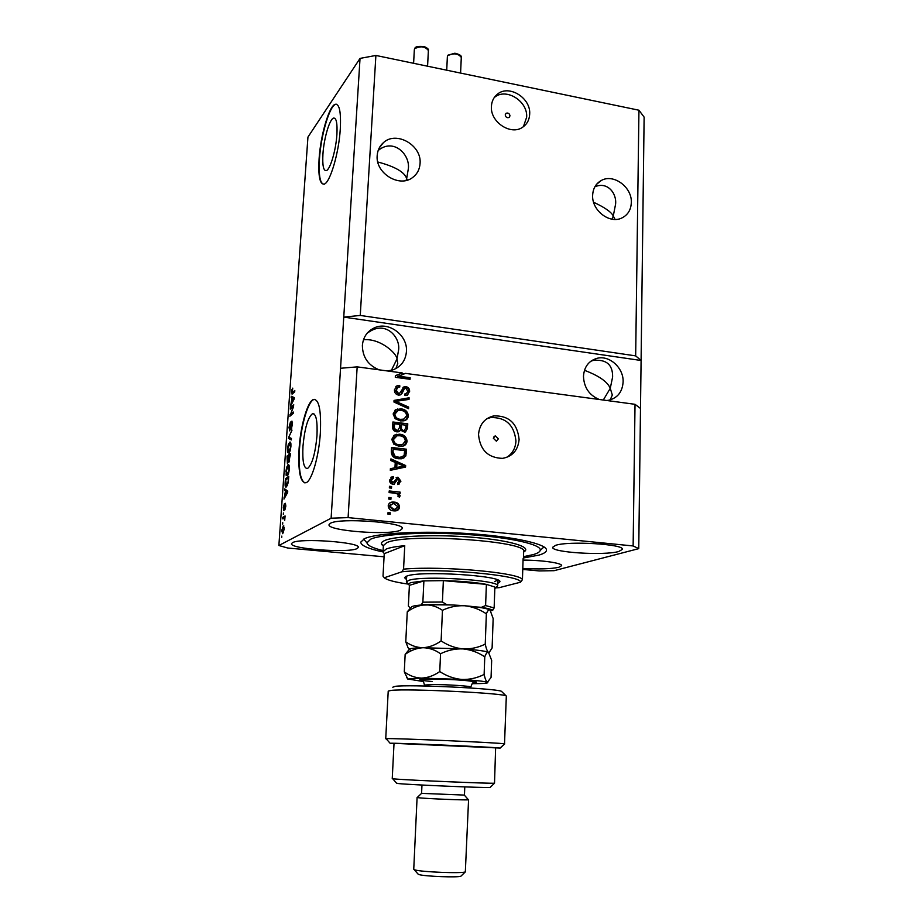 <?xml version="1.0" encoding="UTF-8"?>
<svg xmlns="http://www.w3.org/2000/svg" width="923" height="923" viewBox="0 0 923 923"><rect width="100%" height="100%" fill="white"/><g stroke="black" fill="none" stroke-linecap="round" stroke-linejoin="round"><path stroke-width="1.38" d="M336.907 134.377C337.46 123.29 336.364 117.856 333.63 118.075C329.638 118.825 323.869 138.519 322.935 154.118C322.335 165.286 323.419 170.79 326.223 170.628C330.099 169.994 335.984 150.253 336.907 134.377M316.97 435.806C317.616 420.842 316.104 413.481 312.436 413.735C307.821 417.565 304.671 428.387 302.975 446.201C302.259 461.2 303.771 468.63 307.521 468.503C312.101 464.754 315.251 453.851 316.97 435.806M320.35 432.933C321.319 410.193 319.023 399.048 313.474 399.474C307.555 401.309 300.552 425.757 299.098 448.74C297.967 471.549 300.275 482.879 306.009 482.741C311.732 481.068 318.954 456.447 320.35 432.933M314.916 399.336L313.878 399.521C307.959 401.355 300.944 425.815 299.502 448.786C298.406 469.034 300.217 480.421 304.948 482.948M340.287 128.955C341.118 112.121 339.468 103.895 335.326 104.253C329.223 105.453 320.512 135.369 319.081 158.975C318.135 175.97 319.796 184.358 324.065 184.138C329.915 183.227 338.903 153.206 340.287 128.955M336.514 104.241L335.718 104.322C329.603 105.522 320.881 135.45 319.462 159.044C318.516 176.039 320.177 184.427 324.446 184.208M509.992 115.848C509.473 113.425 508.146 112.594 506.023 113.321L505.227 114.89C505.735 117.313 507.05 118.156 509.173 117.429L509.992 115.848M529.687 114.117C530.967 98.011 509.035 84.281 497.497 94.123C493.736 97.123 491.705 101.207 491.417 106.399C490.078 122.194 511.204 135.958 522.891 127.051C527.137 124.028 529.41 119.713 529.687 114.117M523.433 126.67L526.652 117.186C527.921 101.149 506.081 87.5 494.59 97.296L494.22 97.596M498.362 438.84L495.282 435.898L493.32 438.229L496.378 441.182L498.362 438.84M519.107 439.44C517.365 423.345 508.896 415.488 493.724 415.892C484.575 418.223 479.51 424.418 478.529 434.468C479.948 449.893 487.944 457.866 502.493 458.373C512.542 456.481 518.08 450.159 519.107 439.44M506.658 457.416C512.415 453.735 515.519 448.266 515.945 440.986C514.215 424.972 505.792 417.173 490.678 417.565L486.848 418.754M631.32 202.541C632.151 187.219 613.564 173.42 601.369 180.447C595.889 183.504 592.981 188.477 592.635 195.388C591.735 210.386 609.595 224.185 621.779 218.013C627.813 215.036 630.997 209.879 631.32 202.541M593.593 202.252C604.657 207.398 611.222 211.967 613.287 215.936L615.595 204.11C616.818 193.392 607.507 181.243 594.885 186.792M420.069 163.498C421.892 145.246 396.232 130.524 383.414 142.661C379.653 145.984 377.576 150.287 377.184 155.572C375.303 173.316 399.647 188.13 412.754 177.412C417.231 173.997 419.665 169.359 420.069 163.498M377.795 161.987C395.032 166.578 404.655 172.116 406.662 178.601L408.081 170.236C411.439 155.86 394.121 137.158 378.153 150.518M606.699 400.501L608.684 400.247C617.614 397.963 622.425 391.848 623.117 381.891C623.763 367.839 609.226 354.79 596.812 358.378C588.597 360.951 584.155 366.939 583.474 376.353C583.994 387.556 589.266 395.275 599.292 399.497M584.467 370.319C598.877 375.73 607.472 381.73 610.265 388.318L612.618 376.988C612.826 364.608 606.307 359.093 593.074 360.455L590.766 361.274M387.406 370.954L392.898 369.892C401.09 366.685 405.601 360.581 406.432 351.582C407.931 335.153 388.421 320.812 374.103 327.977C367.054 331.449 363.154 337.264 362.381 345.41C362.543 357.178 368.139 365.323 379.191 369.846M363.477 339.791C380.091 337.945 396.925 353.509 397.005 358.92L398.436 350.878C401.101 338.683 387.325 321.4 370.884 330.826L367.354 332.995M618.745 551.493L622.402 549.37C624.721 544.178 568.637 540.751 555.658 545.331L552.658 547.27C550.95 552.439 604.277 555.819 618.745 551.493M400.49 530.171L402.29 528.567C405.162 522.372 339.318 517.491 330.342 523.318L329.026 524.679C327.019 530.898 389.656 535.628 400.49 530.171M356.982 548.631L358.343 547.443C360.928 542.263 299.883 537.774 292.487 542.678L291.506 543.693C289.66 548.897 348.017 553.246 356.982 548.631M522.799 568.43C538.963 569.341 550.985 568.96 558.842 567.287L561.634 565.672C562.43 563.099 542.309 560.146 523.053 560.099M523.433 557.988L538.847 555.127C543.785 553.685 546.335 552.046 546.497 550.223C547.351 544.051 513.673 536.494 468.169 533.552C422.711 530.563 376.757 533.009 364.654 538.594L360.743 542.124C360.916 545.539 368.346 548.816 383.033 551.942M395.875 368.6L397.767 363.558L397.005 358.92L391.398 370.342M610.195 399.901L612.318 395.032L610.265 388.318L603.296 400.04M407.216 180.147L406.662 178.601L406.097 180.435M615.053 219.42L613.287 215.936L611.961 219.166M398.378 376.157L410.135 377.726L409.431 378.234L397.686 376.665L405.451 373.377L635.024 404.309L640.493 408.451L644.127 117.129L638.947 110.218L635.67 355.874L360.258 315.435L343.76 317.108L331.115 518.207L278.873 545.505L287.734 548.02L384.072 556.8M638.947 110.218L375.892 55.449L360.258 315.435M375.892 55.449L360.039 58.403L343.76 317.108L641.093 360.489L635.67 355.874M340.541 368.277L357.166 366.869L402.255 372.95L395.367 375.892M357.166 366.869L348.098 517.607L331.115 518.207M635.024 404.309L633.132 545.955L348.098 517.607M410.135 377.726L410.054 379.284L395.286 377.322L395.379 375.649L402.255 372.95M398.494 395.09C395.713 394.444 394.363 392.667 394.421 389.771L397.432 385.537L399.705 385.376L399.809 386.968L398.24 387.129L396.152 390.129L398.528 393.51L399.44 393.463L404.251 386.668L405.808 386.575C408.381 387.152 409.65 388.779 409.616 391.479L406.824 395.402L404.978 395.529L404.862 393.936L406.166 393.821L407.897 391.306L405.693 388.133L404.666 388.179L402.151 393.221L400.086 394.998L398.494 395.09M408.543 408.693L393.959 402.036L394.052 400.409L409.108 397.79L409.027 399.405L395.748 401.367L408.635 407.066L408.543 408.693M393.129 413.942L395.702 409.743L400.882 408.854C405.301 409.235 407.793 411.566 408.37 415.858C408.024 418.569 406.524 420.23 403.882 420.819L400.432 420.923L395.171 418.707L393.129 413.942M391.767 439.36L394.352 435.114L399.555 434.179C403.986 434.537 406.501 436.867 407.078 441.182C406.651 444.148 404.966 445.855 402.036 446.317L399.105 446.34L393.809 444.148L391.767 439.36M395.24 462.411L390.821 460.554L390.914 458.881L405.647 465.515L405.566 467.073L390.302 470.338L390.383 468.665L394.952 467.811L395.24 462.411M390.117 514.388L387.948 514.169L388.041 512.53L390.198 512.75L390.117 514.388M393.775 510.857C390.487 510.731 388.629 509.069 388.191 505.885C388.629 503.404 390.094 502.124 392.61 502.043L394.133 502.1C397.351 502.262 399.163 503.912 399.578 507.05C399.117 509.6 397.594 510.892 394.998 510.915L393.775 510.857M390.914 499.308L388.756 499.078L388.848 497.451L391.006 497.682L390.914 499.308M394.802 493.182L389.102 492.582L389.194 490.955L400.155 492.132L400.074 493.747L398.332 493.563L400.167 495.686L399.509 497.151L397.975 496.378L398.228 495.293L397.028 493.713L394.802 493.182M391.514 488.152L389.356 487.921L389.448 486.294L391.594 486.525L391.514 488.152M392.921 484.229C390.66 483.802 389.541 482.394 389.587 480.018L393.313 476.556L393.417 478.195L391.144 480.306L393.094 482.591L397.998 477.272L400.928 481.195L397.605 484.529L397.501 482.902L399.359 481.079L397.871 478.91L393.717 484.24L392.921 484.229M398.551 458.743C394.109 458.5 391.687 456.262 391.283 452.005L391.525 447.459L406.478 449.213L405.855 455.95L401.54 458.766L398.551 458.743M396.775 431.837C393.89 431.364 392.517 429.645 392.644 426.68L392.898 421.984L407.77 423.807L407.528 428.537L404.793 432.229L400.547 430.187L398.344 431.814L396.775 431.837M522.764 569.433L539.263 570.933L554.088 570.691L638.751 548.643L633.132 545.955M293.006 406.824L290.353 409.12L290.445 407.724L293.791 404.828L290.618 414.289L293.283 412.016L293.191 413.423L289.845 416.25L293.468 406.881M289.684 430.868L289.014 427.407L290.457 421.984L289.764 429.472L291.945 421.096L292.464 424.349L291.16 429.333L292.06 424.718L291.783 422.549L291.333 423.311L289.684 430.868M291.322 439.936L288.288 438.287L292.014 430.106L288.726 437.179L291.426 438.46L291.322 439.936M287.491 448.947L288.288 444.551L289.845 442.094C290.676 441.713 291.022 443.132 290.918 446.328C290.48 450.17 289.776 452.408 288.807 453.043L287.711 452.558L287.861 448.993M285.888 471.572L286.695 467.165L288.207 464.811C289.049 464.407 289.418 465.85 289.303 469.149C288.864 473.003 288.161 475.218 287.203 475.795L286.107 475.241L286.257 471.607M282.657 524.149L282.75 522.706L282.657 524.149M282.703 533.69L281.711 530.506L283.349 525.845L284.215 529.098L282.703 533.69M291.53 391.929L292.764 388.121L292.06 392.794L294.795 390.498L294.702 391.894L292.072 394.179L291.899 391.975M360.039 58.403L307.947 137.066L278.873 545.505M285.495 490.921L284.596 490.367L284.699 488.89L287.722 491.094L287.63 492.501L283.972 499.078L285.495 490.921L287.445 491.128L284.596 490.367M283.857 510.65L283.326 507.719L284.342 503.808L284.146 508.781L285.415 503.312L285.83 506.116L284.907 509.831L285.311 504.754L283.857 510.65M283.338 514.411L283.442 512.969L283.338 514.411M283.822 518.091L282.576 518.83L282.68 517.388L285.092 515.957L284.688 520.537L283.822 518.091M281.7 537.555L281.803 536.101L281.7 537.555M286.442 486.871L286.211 486.998C285.334 487.506 284.976 486.098 285.126 482.775L285.415 478.737L288.761 476.43L288.264 482.567L286.442 486.871M287.411 463.658L287.03 456.054L290.364 453.551L288.957 462.192L288.357 461.177L287.411 463.658M292.072 398.009L291.16 397.721L291.264 396.279L294.299 397.582L294.206 398.944L290.56 406.166L292.072 398.009L293.987 398.251L291.16 397.721M640.493 408.451L638.751 548.643M292.499 389.714L291.91 389.644M284.769 497.659L284.076 497.589M285.795 495.801L285.161 495.743M286.73 491.797L285.853 491.128L285.576 495.016L287.318 492.028L286.73 491.797L287.664 491.89M287.711 491.324L285.853 491.128M286.188 495.074L285.576 495.016M284.48 509.3L283.903 509.242M284.63 517.618L282.68 517.388M283.857 525.96L283.234 525.902M283.869 529.26L283.13 527.356L282.046 530.344L282.703 532.294L284.203 529.294M283.615 532.329L282.784 532.248M287.122 478.91L285.415 478.737M288.264 478.126L285.703 479.891L286.349 485.544L287.884 482.556L288.634 478.172M287.457 485.533L286.545 485.44M288.911 465.065L287.93 464.961M287.618 475.403L286.107 475.241M288.911 469.438L287.826 466.392L286.268 471.284L287.122 474.48L289.28 469.472M288.161 474.457L287.318 474.364M288.853 456.262L287.03 456.054M289.464 461.292L288.357 461.177M289.868 455.27L288.864 456.02L288.922 460.854L290.237 455.316M289.603 460.877L289.003 460.808M288.484 456.308L287.307 457.173L287.422 462.285L288.841 456.354M288.114 462.308L287.503 462.238M290.56 442.405L289.534 442.29M289.141 452.72L287.711 452.558M290.514 446.64L289.43 443.698L287.872 448.636L288.691 451.751L290.883 446.686M289.741 451.705L288.922 451.612M291.38 439.14L288.288 438.287M290.214 438.517L290.26 437.883M291.841 428.041L291.218 427.96M291.772 407.885L290.445 407.724M291.968 414.45L290.618 414.289M291.403 414.935L289.949 414.762M293.076 397.963L293.133 397.086M291.253 404.793L290.664 404.724M293.306 398.517L292.429 398.113L292.164 401.874L293.86 398.586M294.252 398.344L292.429 398.113M388.018 512.923L390.198 512.75M389.518 513.073L389.448 514.319M390.048 502.735L394.133 502.1M393.429 502.435C396.648 502.597 398.471 504.246 398.886 507.385L399.578 507.05M398.886 507.385L396.948 510.581M390.856 504.223L389.079 506.415L393.06 509.542L396.209 509.058M398.021 506.854L394.052 503.727L392.806 503.681L389.771 506.081L393.752 509.219L394.894 509.265L398.021 506.854M393.06 509.542L393.752 509.219M389.079 506.415L389.771 506.081M388.825 497.866L391.006 497.682M390.314 498.028L390.256 499.239M389.171 491.382L400.155 492.132M399.463 492.478L399.394 493.678M400.167 495.686L399.474 496.032L397.628 493.909L398.332 493.563M399.474 496.032L399.174 496.978M389.414 486.733L391.594 486.525M390.914 486.894L390.844 488.082M390.891 477.26L393.313 476.556M392.621 476.926L392.713 478.264M391.825 478.691L391.144 480.306M390.452 480.664L392.044 482.948L392.736 482.579M392.044 482.948L393.06 482.683M396.094 477.756L397.998 477.272M397.294 477.641L400.224 481.552L400.928 481.195M400.224 481.552L398.978 484.321M397.513 483.167L398.125 482.821M396.498 479.695L394.386 484.114M390.879 459.573L404.943 465.907L405.647 465.515M404.943 465.907L404.874 467.223M390.371 468.93L394.952 467.811M396.971 463.138L396.279 463.531L396.048 467.869L404.043 466.127L396.971 463.138L396.74 467.476L404.043 466.127M396.048 467.869L396.74 467.476M391.502 447.955L406.478 449.213M405.774 449.616L405.151 456.354L405.855 455.95M405.151 456.354L403.686 458.154M397.963 457.543L401.24 457.162L404.101 455.443L404.655 450.597L393.198 449.27L392.356 452.42L394.34 456.516L397.963 457.543L402.578 456.781M394.34 456.516L398.655 457.15M392.356 452.42L393.048 452.016L395.032 456.112M393.198 449.27L393.048 452.016M393.844 435.437L399.555 434.179M398.863 434.606C403.293 434.964 405.797 437.294 406.374 441.598L407.078 441.182M406.374 441.598L404.17 445.636M395.056 436.648L392.829 439.971C393.29 443.213 395.194 444.944 398.54 445.163L403.109 444.298M405.335 440.986C404.862 437.675 402.901 435.933 399.451 435.76L397.028 435.806L393.521 439.544C393.983 442.798 395.886 444.528 399.232 444.748L402.636 444.482L405.335 440.986M401.943 444.898L402.636 444.482M398.54 445.163L399.232 444.748M392.829 439.971L393.521 439.544M392.863 422.503L407.77 423.807M407.078 424.257L406.835 428.964L405.624 431.964M399.128 431.56L400.547 430.187M396.163 430.683L397.836 430.233L399.624 427.349L399.774 424.418L394.548 423.784L393.867 424.222L393.809 428.93L396.163 430.683L398.205 430.13M402.716 431.087L404.297 430.626L405.82 427.776L405.958 425.18L401.517 424.638L400.824 425.076L400.744 429.449L402.716 431.087L404.539 430.568M400.744 429.449L401.436 429.01L403.42 430.649M401.517 424.638L401.436 429.01M393.809 428.93L394.49 428.491L396.855 430.256M393.694 427.372L394.386 426.934L394.49 428.491M394.548 423.784L394.386 426.934M394.986 410.227L395.702 409.743M395.021 410.216L400.882 408.854M400.19 409.316C404.597 409.697 407.089 412.027 407.678 416.308L408.37 415.858M407.678 416.308L405.682 420.15M396.255 411.393L394.19 414.6C394.652 417.819 396.544 419.55 399.867 419.792L404.551 418.857M406.639 415.65C406.166 412.362 404.205 410.62 400.778 410.423L398.055 410.516L394.871 414.15C395.332 417.369 397.236 419.1 400.559 419.342L403.951 419.1L406.639 415.65M403.259 419.55L403.951 419.1M399.867 419.792L400.559 419.342M394.19 414.6L394.871 414.15M394.029 400.767L409.108 397.79M408.404 398.274L408.347 399.509M408.635 407.066L407.931 407.528L395.067 401.84L395.748 401.367M407.931 407.528L407.885 408.393M395.852 386.414L399.705 385.376M399.013 385.872L399.094 386.979M397.132 387.787L396.152 390.129M395.471 390.614L397.848 393.994L398.528 393.51M397.848 393.994L399.601 393.406M402.947 387.418L405.808 386.575M405.105 387.072C407.689 387.648 408.958 389.275 408.924 391.963L409.616 391.479M408.924 391.963L407.597 395.113M404.897 394.409L406.501 393.706M402.151 393.221L401.459 393.706L402.359 391.19L404.159 388.433M401.459 393.706L400.663 394.779M409.431 378.234L409.385 379.203M404.309 373.827L401.563 373.457M406.501 579.506L404.516 577.683L406.928 576.033C420.692 570.426 503.335 575.675 499.828 581.848L497.693 583.44M494.601 581.605L497.739 580.013M523.491 556.661L533.275 554.596C537.509 553.35 539.828 551.942 540.232 550.373C542.043 544.605 511.088 537.44 468.446 534.59C425.872 531.694 382.272 533.921 370.7 539.159L366.95 542.816C367.423 545.481 372.8 548.077 383.091 550.616M364.25 539.828L363.339 539.24M386.287 549.012L383.033 551.7L384.233 553.662L404.747 545.678C396.048 546.474 389.898 547.593 386.287 549.012M494.82 588.736L495.455 587.916L494.878 587.028L486.386 584.363L443.363 580.636L423.888 580.902L410.585 582.644L408.347 584.121C394.929 582.182 386.91 580.048 384.303 577.752L383.022 576.16L384.233 553.662M404.747 545.678L403.559 569.122C443.063 565.672 520.607 572.756 522.441 579.656L523.099 558.715M407.631 583.324L406.374 581.952L408.704 580.382C421.949 575.167 500.981 580.163 497.612 585.92L495.455 587.916L499.262 587.651L520.56 582.205C522.28 575.283 440.098 567.818 401.943 571.775L403.559 569.122M384.303 577.752L401.943 571.775M520.56 582.205L522.441 579.656M544.166 547.016L543.393 547.443M406.674 576.114L406.374 581.952L409.397 585.344L408.37 606.03L410.308 608.165M451.855 604.957L421.338 604.692L422.872 602.177L423.888 580.902L409.397 585.344M494.878 587.028L494.14 607.969L492.444 610.426C491.647 609.399 487.955 608.372 481.368 607.346L485.602 605.557L486.386 584.363C475.149 582.298 460.819 581.052 443.363 580.636L442.417 602.038L446.559 604.53M497.612 585.932L496.332 587.109M446.467 604.519L419.527 605.165M490.701 610.807L492.444 610.426M481.368 607.346L476.141 606.93M392.771 687.22L395.298 686.331C408.993 684.358 494.624 688.339 501.397 691.258L506.323 696.104C506.762 693.265 406.766 688.316 391.006 690.427L388.214 691.131M490.263 787.284L490.101 787.446C486.64 788.046 410.897 784.85 398.609 783.581L396.59 783.177M392.24 778.643L394.709 778.954C407.978 780.189 490.955 783.719 494.52 783.2L495.628 747.861L396.498 743.442L394.017 743.511L392.24 778.654M464.777 786.904L464.454 795.084L422.746 793.411L421.592 793.215L421.973 785.035M418.465 797.726L417.092 797.46L413.746 869.281L415.108 869.951C422.007 872.062 461.881 873.596 465.33 871.9L468.572 799.71C470.199 800.472 426.138 798.73 418.465 797.726M461.258 875.835L460.877 876.204C457.923 877.681 424.845 876.4 419.03 874.589L417.911 873.908M386.287 738.896L386.102 738.688C389.725 737.904 501.524 742.784 504.523 743.857L506.323 696.104M504.743 743.903L500.162 748.08L495.628 747.861M500.162 748.08L500.116 748.068C497.093 747.249 393.706 742.738 390.117 743.269L394.006 743.73M485.244 644.116L486.363 613.807C487.598 610.668 488.821 609.422 490.044 610.045L493.159 618.572L492.109 647.992L489.167 652.434L488.498 652.33C487.298 651.442 486.213 648.707 485.244 644.116C478.299 647.577 470.892 649.181 463.034 648.904C455.281 648.108 447.978 645.442 441.113 640.92C435.275 645.062 429.218 647.323 422.965 647.715C416.735 647.577 411.012 645.615 405.774 641.82L408.081 647.773L410.124 649.988M405.774 641.82L407.262 611.822C412.858 607.692 418.765 605.35 424.972 604.807C431.168 604.761 436.994 606.596 442.463 610.311C449.536 606.919 456.977 605.396 464.777 605.765C472.461 606.642 479.66 609.318 486.363 613.807M410.597 608.026L407.262 611.822M441.113 640.92L442.463 610.311M488.89 652.619L488.498 652.33C485.763 651.107 477.272 649.954 463.034 648.904L422.965 647.715C414.646 647.923 410.112 648.419 409.362 649.204L408.081 647.773M490.309 610.288L490.044 610.045C487.332 608.407 478.91 606.976 464.777 605.765C450.17 604.646 436.902 604.323 424.972 604.807C416.008 605.257 411.473 606.099 411.37 607.322M408.774 650L405.151 654.384C410.77 650.346 416.7 648.119 422.965 647.715C429.183 647.831 435.045 649.838 440.548 653.749C447.678 650.23 455.177 648.615 463.034 648.904C470.776 649.7 478.022 652.342 484.771 656.818C486.029 653.426 487.275 651.926 488.498 652.33L491.671 660.326L491.059 677.436L487.413 682.27C484.656 681.336 476.118 680.401 461.8 679.455L421.534 678.105L407.954 679.005L423.426 681.555M472.161 683.666L473.107 683.666C483.294 683.643 488.198 683.239 487.794 682.489L487.413 682.27C486.202 681.543 485.106 678.936 484.125 674.448C477.145 678.001 469.703 679.674 461.8 679.455C454.012 678.705 446.663 676.074 439.763 671.563C433.914 675.648 427.834 677.828 421.534 678.105C415.292 677.863 409.547 675.774 404.286 671.84L407.851 679.155M484.125 674.448L484.771 656.818M404.286 671.84L405.151 654.384M439.763 671.563L440.548 653.749M293.768 392.736L292.499 392.575M287.168 493.32L286.58 493.263M395.782 481.425L396.475 481.056M400.224 467.038L400.928 466.657M405.555 453.943L406.258 453.539M406.835 428.964L407.528 428.537M400.674 427.868L401.378 427.43M397.375 402.797L398.055 402.324M402.359 391.19L403.051 390.694M523.641 551.873L524.887 550.593L523.653 551.654C529.456 540.982 405.832 532.779 386.622 542.759L383.368 545.608M383.345 545.966C380.38 544.005 380.841 542.182 384.741 540.497C395.425 535.79 437.029 534.209 474.03 537.394C511.146 540.52 532.871 547.339 523.641 552M422.872 602.177L442.417 602.038M485.602 605.557L494.14 607.969M432.056 681.509C416.688 680.089 415.8 679.236 429.403 678.959C451.162 678.786 487.552 681.935 473.187 682.685M424.453 685.051C423.726 681.912 422.838 680.124 421.788 679.686L429.703 679.016C443.248 679.028 469.392 680.02 473.972 681.97C472.83 682.351 471.78 684.047 470.811 687.07C471.872 686.158 446.501 684.451 432.518 684.52L424.453 685.051L424.407 685.997M448.013 55.149L454.877 53.222C459.712 54.399 461.846 55.795 461.292 57.411C458.189 53.384 453.689 52.807 447.77 55.692L447.897 55.299M414.923 48.169C415.442 46.577 418.581 46.069 424.338 46.635C427.614 48.1 428.964 49.392 428.376 50.523C425.18 46.358 420.623 45.746 414.704 48.688L414.808 48.319M334.899 118.317L333.63 118.075M314.028 413.931L312.436 413.735M494.59 97.296L497.497 94.123M494.013 436.556L495.282 435.898M490.678 417.565L493.724 415.892M596.558 184.323L601.369 180.447M379.295 147.842L383.414 142.661M593.074 360.455L596.812 358.378M370.884 330.826L374.103 327.977M283.58 527.345L284.226 527.402M282.703 532.294L283.592 532.375M286.349 485.544L287.388 485.66M288.53 466.311L289.28 466.392M287.122 474.48L288.103 474.584M288.922 460.854L289.591 460.923M287.422 462.285L288.103 462.354M290.145 443.594L290.895 443.675M288.691 451.751L289.672 451.866M289.695 429.518L290.307 429.599M291.887 422.561L292.499 422.63M392.61 502.043L391.917 502.377M394.894 509.265L394.202 509.588M392.886 476.58L392.194 476.96M393.094 482.591L392.402 482.96M397.386 477.26L396.694 477.629M401.24 457.162L400.547 457.566M396.671 434.248L395.99 434.675M401.713 444.713L401.009 445.128M404.297 430.626L403.605 431.064M397.836 430.233L397.155 430.66M397.559 409.004L396.878 409.466M403.363 419.25L402.67 419.7M397.432 385.537L396.74 386.033M399.44 393.463L398.759 393.948M404.251 386.668L403.559 387.164M406.166 393.821L405.462 394.306M498.443 580.359L499.828 581.848M366.95 542.816L363.593 539.101M383.033 551.7L383.368 545.528L382.168 544.362L383.357 545.839M523.456 557.746L523.653 551.654M540.232 550.373L543.982 546.901M405.924 576.413L404.516 577.683M497.612 585.886L497.82 580.048M481.483 607.357C493.332 609.376 492.49 610.426 492.755 610.322M396.752 783.373L392.713 778.758M421.684 793.261L417.346 797.38M418.281 874.335L414.219 869.662M385.733 738.758L388.214 691.119M460.877 876.204L465.33 871.9M464.338 795.13L468.296 799.606M490.101 787.446L494.52 783.2M500.116 748.068L504.523 743.857M390.117 743.269L386.102 738.688M407.954 679.005L406.455 677.32M470.776 688.004L470.811 687.07M447.367 56.707L446.72 70.194M461.292 57.411L460.589 73.09M414.335 49.646L413.608 63.306M428.376 50.523L427.58 66.214"/></g></svg>
